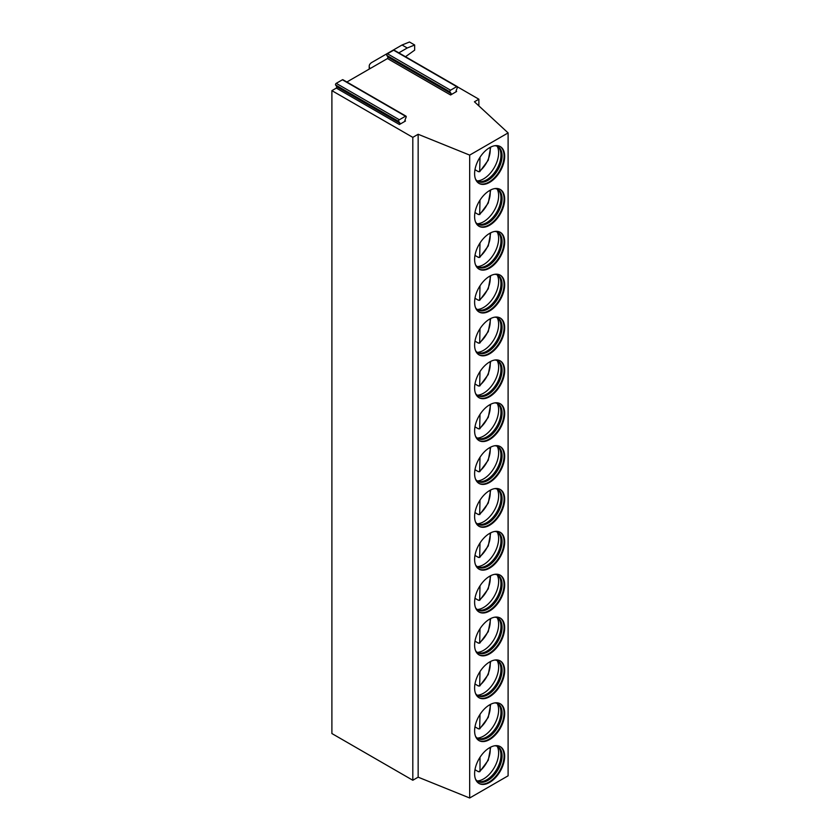 <?xml version="1.0" encoding="UTF-8"?>
<svg xmlns="http://www.w3.org/2000/svg" width="840" height="840" viewBox="0 0 840 840"><rect width="100%" height="100%" fill="white"/><g stroke="black" fill="none" stroke-linecap="round" stroke-linejoin="round"><path stroke-width="1.26" d="M457.422 86.825L478.874 99.215L474.421 101.787L508.106 132.909L469.675 155.106L418.152 134.274L412.808 137.361L331.894 90.647L336.326 88.085L336.84 86.761L399.935 123.186L399.42 124.52L405.468 121.023L404.838 120.666M346.857 82.005L387.481 58.548L388.028 57.141L386.82 55.419A1.05 0.609 -60 0 1 387.461 53.76L393.614 50.211A1.05 0.609 -60 0 1 394.139 50.159L457.233 86.583A1.05 0.609 -60 0 1 457.359 87.559L456.11 90.762L456.624 91.486L456.036 91.151M388.028 57.141L451.132 93.576L450.587 94.983L456.624 91.486M399.935 123.186L398.695 121.422A1.05 0.609 -60 0 1 399.336 119.763L405.489 116.214A1.05 0.609 -60 0 1 406.13 117.127L404.922 120.257L405.468 121.023M451.132 93.576L449.915 91.854A1.05 0.609 -60 0 1 450.555 90.195L456.708 86.636A1.05 0.609 -60 0 1 457.233 86.583M336.84 86.761L335.591 84.987A1.05 0.609 -60 0 1 336.242 83.339L342.394 79.779A1.05 0.609 -60 0 1 342.919 79.727L406.014 116.162M508.106 132.909L508.106 775.814L469.675 798L418.152 777.168L412.808 780.255L331.894 733.541L331.894 90.647M412.808 780.255L412.808 137.361M418.152 777.168L418.152 134.274M469.675 798L469.675 155.106M474.611 773.724A21.262 12.274 120 0 0 479.01 783.457A21.262 12.274 120 0 0 495.39 777.756A21.262 12.274 120 0 0 504.672 756.368A21.262 12.274 120 0 0 500.273 746.634A21.262 12.274 120 0 0 483.893 752.325A21.262 12.274 120 0 0 474.611 773.724M474.611 730.863A21.262 12.274 120 0 0 479.01 740.597A21.262 12.274 120 0 0 495.39 734.895A21.262 12.274 120 0 0 504.672 713.506A21.262 12.274 120 0 0 500.273 703.773A21.262 12.274 120 0 0 483.893 709.464A21.262 12.274 120 0 0 474.611 730.863M474.611 688.002A21.262 12.274 120 0 0 479.01 697.736A21.262 12.274 120 0 0 495.39 692.034A21.262 12.274 120 0 0 504.672 670.646A21.262 12.274 120 0 0 500.273 660.912A21.262 12.274 120 0 0 483.893 666.603A21.262 12.274 120 0 0 474.611 688.002M474.611 645.141A21.262 12.274 120 0 0 479.01 654.875A21.262 12.274 120 0 0 495.39 649.183A21.262 12.274 120 0 0 504.672 627.784A21.262 12.274 120 0 0 500.273 618.051A21.262 12.274 120 0 0 483.893 623.752A21.262 12.274 120 0 0 474.611 645.141M474.611 602.28A21.262 12.274 120 0 0 479.01 612.014A21.262 12.274 120 0 0 495.39 606.323A21.262 12.274 120 0 0 504.672 584.924A21.262 12.274 120 0 0 500.273 575.19A21.262 12.274 120 0 0 483.893 580.892A21.262 12.274 120 0 0 474.611 602.28M474.611 559.419A21.262 12.274 120 0 0 479.01 569.153A21.262 12.274 120 0 0 495.39 563.462A21.262 12.274 120 0 0 504.672 542.062A21.262 12.274 120 0 0 500.273 532.329A21.262 12.274 120 0 0 483.893 538.03A21.262 12.274 120 0 0 474.611 559.419M474.611 516.558A21.262 12.274 120 0 0 479.01 526.292A21.262 12.274 120 0 0 495.39 520.601A21.262 12.274 120 0 0 504.672 499.202A21.262 12.274 120 0 0 500.273 489.468A21.262 12.274 120 0 0 483.893 495.169A21.262 12.274 120 0 0 474.611 516.558M474.611 473.707A21.262 12.274 120 0 0 479.01 483.431A21.262 12.274 120 0 0 495.39 477.74A21.262 12.274 120 0 0 504.672 456.341A21.262 12.274 120 0 0 500.273 446.618A21.262 12.274 120 0 0 483.893 452.308A21.262 12.274 120 0 0 474.611 473.707M474.611 430.846A21.262 12.274 120 0 0 479.01 440.58A21.262 12.274 120 0 0 495.39 434.879A21.262 12.274 120 0 0 504.672 413.49A21.262 12.274 120 0 0 500.273 403.757A21.262 12.274 120 0 0 483.893 409.447A21.262 12.274 120 0 0 474.611 430.846M474.611 387.986A21.262 12.274 120 0 0 479.01 397.719A21.262 12.274 120 0 0 495.39 392.018A21.262 12.274 120 0 0 504.672 370.629A21.262 12.274 120 0 0 500.273 360.895A21.262 12.274 120 0 0 483.893 366.587A21.262 12.274 120 0 0 474.611 387.986M474.611 345.125A21.262 12.274 120 0 0 479.01 354.858A21.262 12.274 120 0 0 495.39 349.156A21.262 12.274 120 0 0 504.672 327.768A21.262 12.274 120 0 0 500.273 318.034A21.262 12.274 120 0 0 483.893 323.726A21.262 12.274 120 0 0 474.611 345.125M474.611 302.264A21.262 12.274 120 0 0 479.01 311.997A21.262 12.274 120 0 0 495.39 306.296A21.262 12.274 120 0 0 504.672 284.907A21.262 12.274 120 0 0 500.273 275.173A21.262 12.274 120 0 0 483.893 280.865A21.262 12.274 120 0 0 474.611 302.264M474.611 259.403A21.262 12.274 120 0 0 479.01 269.136A21.262 12.274 120 0 0 495.39 263.445A21.262 12.274 120 0 0 504.672 242.046A21.262 12.274 120 0 0 500.273 232.312A21.262 12.274 120 0 0 483.893 238.014A21.262 12.274 120 0 0 474.611 259.403M474.611 216.541A21.262 12.274 120 0 0 479.01 226.275A21.262 12.274 120 0 0 495.39 220.584A21.262 12.274 120 0 0 504.672 199.185A21.262 12.274 120 0 0 500.273 189.452A21.262 12.274 120 0 0 483.893 195.153A21.262 12.274 120 0 0 474.611 216.541M474.611 173.68A21.262 12.274 120 0 0 479.01 183.414A21.262 12.274 120 0 0 495.39 177.723A21.262 12.274 120 0 0 504.672 156.324A21.262 12.274 120 0 0 500.273 146.591A21.262 12.274 120 0 0 483.893 152.292A21.262 12.274 120 0 0 474.611 173.68M478.874 105.903L478.874 99.215M478.716 783.279A21.262 12.274 120 0 0 494.991 777.21A21.262 12.274 120 0 0 504.084 756.021A21.262 12.274 -60 0 0 499.968 746.466M494.844 745.752A20.055 11.582 -60 0 1 497.921 746.676A20.055 11.582 -60 0 1 502.079 755.853A20.055 11.582 120 0 1 493.322 776.034A20.055 11.582 120 0 1 477.876 781.4A20.055 11.582 120 0 1 475.534 779.195M477.33 781.053A20.055 11.582 120 0 0 478.842 781.547A20.055 11.582 120 0 0 493.437 774.018A20.055 11.582 120 0 0 500.966 755.212A20.055 11.582 -60 0 0 498.53 747.443A20.055 11.582 -60 0 0 497.354 746.382M497.196 746.308A21.262 12.274 -60 0 1 498.635 752.871A21.262 12.274 120 0 1 477.194 780.958M474.968 769.724L478.517 771.771L480.007 770.879L479.661 771.803L488.281 760.211L490.697 747.117M480.007 757.281L480.007 770.879A18.637 10.763 120 0 0 489.993 747.485M478.716 740.418A21.262 12.274 120 0 0 494.991 734.349A21.262 12.274 120 0 0 504.084 713.16A21.262 12.274 -60 0 0 499.968 703.605M494.844 702.891A20.055 11.582 -60 0 1 497.921 703.815A20.055 11.582 -60 0 1 502.079 712.992A20.055 11.582 120 0 1 493.322 733.173A20.055 11.582 120 0 1 477.876 738.538A20.055 11.582 120 0 1 475.534 736.333M477.33 738.192A20.055 11.582 120 0 0 478.842 738.686A20.055 11.582 120 0 0 493.437 731.157A20.055 11.582 120 0 0 500.966 712.351A20.055 11.582 -60 0 0 498.53 704.582A20.055 11.582 -60 0 0 497.354 703.521M497.196 703.448A21.262 12.274 -60 0 1 498.635 710.021A21.262 12.274 120 0 1 477.194 738.098M480.007 714.42L479.661 728.942L488.281 717.35L490.697 704.256M489.993 704.624A18.637 10.763 120 0 1 480.007 728.018L478.517 728.91L474.968 726.863M478.716 697.557A21.262 12.274 120 0 0 494.991 691.488A21.262 12.274 120 0 0 504.084 670.299A21.262 12.274 -60 0 0 499.968 660.744M494.844 660.03A20.055 11.582 -60 0 1 497.921 660.954A20.055 11.582 -60 0 1 502.079 670.131A20.055 11.582 120 0 1 493.322 690.312A20.055 11.582 120 0 1 477.876 695.688A20.055 11.582 120 0 1 475.534 693.473M477.33 695.331A20.055 11.582 120 0 0 478.842 695.825A20.055 11.582 120 0 0 493.437 688.296A20.055 11.582 120 0 0 500.966 669.49A20.055 11.582 -60 0 0 498.53 661.721A20.055 11.582 -60 0 0 497.354 660.66M497.196 660.587A21.262 12.274 -60 0 1 498.635 667.159A21.262 12.274 120 0 1 477.194 695.236M480.007 671.559L479.661 686.081L488.281 674.489L490.697 661.395M489.993 661.773A18.637 10.763 120 0 1 480.007 685.157L478.517 686.049L474.968 684.001M478.716 654.696A21.262 12.274 120 0 0 494.991 648.627A21.262 12.274 120 0 0 504.084 627.438A21.262 12.274 -60 0 0 499.968 617.883M494.844 617.179A20.055 11.582 -60 0 1 497.921 618.093A20.055 11.582 -60 0 1 502.079 627.27A20.055 11.582 120 0 1 493.322 647.451A20.055 11.582 120 0 1 477.876 652.827A20.055 11.582 120 0 1 475.534 650.611M477.33 652.47A20.055 11.582 120 0 0 478.842 652.964A20.055 11.582 120 0 0 493.437 645.435A20.055 11.582 120 0 0 500.966 626.63A20.055 11.582 -60 0 0 498.53 618.86A20.055 11.582 -60 0 0 497.354 617.799M497.196 617.736A21.262 12.274 -60 0 1 498.635 624.299A21.262 12.274 120 0 1 477.194 652.375M480.007 628.698L479.661 643.23L488.281 631.627L490.697 618.534M489.993 618.912A18.637 10.763 120 0 1 480.007 642.296L478.517 643.199L474.968 641.141M478.716 611.835A21.262 12.274 120 0 0 494.991 605.766A21.262 12.274 120 0 0 504.084 584.577A21.262 12.274 -60 0 0 499.968 575.033M494.844 574.319A20.055 11.582 -60 0 1 497.921 575.232A20.055 11.582 -60 0 1 502.079 584.409A20.055 11.582 120 0 1 493.322 604.59A20.055 11.582 120 0 1 477.876 609.966A20.055 11.582 120 0 1 475.534 607.75M477.33 609.62A20.055 11.582 120 0 0 478.842 610.102A20.055 11.582 120 0 0 493.437 602.574A20.055 11.582 120 0 0 500.966 583.769A20.055 11.582 -60 0 0 498.53 575.999A20.055 11.582 -60 0 0 497.354 574.938M497.196 574.875A21.262 12.274 -60 0 1 498.635 581.438A21.262 12.274 120 0 1 477.194 609.514M480.007 585.837L479.661 600.369L488.281 588.777L490.697 575.673M489.993 576.051A18.637 10.763 120 0 1 480.007 599.434L478.517 600.337L474.968 598.279M478.716 568.974A21.262 12.274 120 0 0 494.991 562.905A21.262 12.274 120 0 0 504.084 541.726A21.262 12.274 -60 0 0 499.968 532.172M494.844 531.457A20.055 11.582 -60 0 1 497.921 532.371A20.055 11.582 -60 0 1 502.079 541.548A20.055 11.582 120 0 1 493.322 561.729A20.055 11.582 120 0 1 477.876 567.105A20.055 11.582 120 0 1 475.534 564.889M477.33 566.759A20.055 11.582 120 0 0 478.842 567.242A20.055 11.582 120 0 0 493.437 559.724A20.055 11.582 120 0 0 500.966 540.908A20.055 11.582 -60 0 0 498.53 533.138A20.055 11.582 -60 0 0 497.354 532.077M497.196 532.014A21.262 12.274 -60 0 1 498.635 538.577A21.262 12.274 120 0 1 477.194 566.654M480.007 542.986L479.661 557.508L488.281 545.916L490.697 532.822M489.993 533.19A18.637 10.763 120 0 1 480.007 556.574L478.517 557.476L474.968 555.429M478.716 526.113A21.262 12.274 120 0 0 494.991 520.055A21.262 12.274 120 0 0 504.084 498.866A21.262 12.274 -60 0 0 499.968 489.31M494.844 488.596A20.055 11.582 -60 0 1 497.921 489.51A20.055 11.582 -60 0 1 502.079 498.697A20.055 11.582 120 0 1 493.322 518.868A20.055 11.582 120 0 1 477.876 524.244A20.055 11.582 120 0 1 475.534 522.029M477.33 523.898A20.055 11.582 120 0 0 478.842 524.381A20.055 11.582 120 0 0 493.437 516.863A20.055 11.582 120 0 0 500.966 498.046A20.055 11.582 -60 0 0 498.53 490.277A20.055 11.582 -60 0 0 497.354 489.216M497.196 489.153A21.262 12.274 -60 0 1 498.635 495.716A21.262 12.274 120 0 1 477.194 523.793M480.007 500.126L479.661 514.647L488.281 503.055L490.697 489.962M489.993 490.329A18.637 10.763 120 0 1 480.007 513.712L478.517 514.615L474.968 512.568M478.716 483.252A21.262 12.274 120 0 0 494.991 477.194A21.262 12.274 120 0 0 504.084 456.005A21.262 12.274 -60 0 0 499.968 446.45M494.844 445.736A20.055 11.582 -60 0 1 497.921 446.649A20.055 11.582 -60 0 1 502.079 455.837A20.055 11.582 120 0 1 493.322 476.007A20.055 11.582 120 0 1 477.876 481.383A20.055 11.582 120 0 1 475.534 479.178M477.33 481.036A20.055 11.582 120 0 0 478.842 481.519A20.055 11.582 120 0 0 493.437 474.002A20.055 11.582 120 0 0 500.966 455.185A20.055 11.582 -60 0 0 498.53 447.426A20.055 11.582 -60 0 0 497.354 446.355M497.196 446.292A21.262 12.274 -60 0 1 498.635 452.855A21.262 12.274 120 0 1 477.194 480.942M480.007 457.265L479.661 471.786L488.281 460.194L490.697 447.101M489.993 447.468A18.637 10.763 120 0 1 480.007 470.862L478.517 471.755L474.968 469.707M478.716 440.401A21.262 12.274 120 0 0 494.991 434.332A21.262 12.274 120 0 0 504.084 413.144A21.262 12.274 -60 0 0 499.968 403.589M494.844 402.875A20.055 11.582 -60 0 1 497.921 403.798A20.055 11.582 -60 0 1 502.079 412.976A20.055 11.582 120 0 1 493.322 433.156A20.055 11.582 120 0 1 477.876 438.522A20.055 11.582 120 0 1 475.534 436.317M477.33 438.175A20.055 11.582 120 0 0 478.842 438.669A20.055 11.582 120 0 0 493.437 431.141A20.055 11.582 120 0 0 500.966 412.335A20.055 11.582 -60 0 0 498.53 404.565A20.055 11.582 -60 0 0 497.354 403.494M497.196 403.431A21.262 12.274 -60 0 1 498.635 409.994A21.262 12.274 120 0 1 477.194 438.081M480.007 414.404L479.661 428.925L488.281 417.333L490.697 404.24M489.993 404.607A18.637 10.763 120 0 1 480.007 428.001L478.517 428.894L474.968 426.846M478.716 397.541A21.262 12.274 120 0 0 494.991 391.471A21.262 12.274 120 0 0 504.084 370.282A21.262 12.274 -60 0 0 499.968 360.728M494.844 360.014A20.055 11.582 -60 0 1 497.921 360.938A20.055 11.582 -60 0 1 502.079 370.115A20.055 11.582 120 0 1 493.322 390.296A20.055 11.582 120 0 1 477.876 395.661A20.055 11.582 120 0 1 475.534 393.456M477.33 395.315A20.055 11.582 120 0 0 478.842 395.808A20.055 11.582 120 0 0 493.437 388.28A20.055 11.582 120 0 0 500.966 369.474A20.055 11.582 -60 0 0 498.53 361.704A20.055 11.582 -60 0 0 497.354 360.644M497.196 360.57A21.262 12.274 -60 0 1 498.635 367.143A21.262 12.274 120 0 1 477.194 395.22M480.007 371.543L479.661 386.064L488.281 374.472L490.697 361.379M489.993 361.746A18.637 10.763 120 0 1 480.007 385.14L478.517 386.032L474.968 383.985M478.716 354.68A21.262 12.274 120 0 0 494.991 348.611A21.262 12.274 120 0 0 504.084 327.421A21.262 12.274 -60 0 0 499.968 317.867M494.844 317.153A20.055 11.582 -60 0 1 497.921 318.077A20.055 11.582 -60 0 1 502.079 327.254A20.055 11.582 120 0 1 493.322 347.435A20.055 11.582 120 0 1 477.876 352.8A20.055 11.582 120 0 1 475.534 350.595M477.33 352.454A20.055 11.582 120 0 0 478.842 352.947A20.055 11.582 120 0 0 493.437 345.419A20.055 11.582 120 0 0 500.966 326.613A20.055 11.582 -60 0 0 498.53 318.843A20.055 11.582 -60 0 0 497.354 317.782M497.196 317.709A21.262 12.274 -60 0 1 498.635 324.282A21.262 12.274 120 0 1 477.194 352.359M480.007 328.681L479.661 343.203L488.281 331.611L490.697 318.518M489.993 318.895A18.637 10.763 120 0 1 480.007 342.279L478.517 343.171L474.968 341.124M478.716 311.819A21.262 12.274 120 0 0 494.991 305.75A21.262 12.274 120 0 0 504.084 284.56A21.262 12.274 -60 0 0 499.968 275.006M494.844 274.292A20.055 11.582 -60 0 1 497.921 275.216A20.055 11.582 -60 0 1 502.079 284.393A20.055 11.582 120 0 1 493.322 304.574A20.055 11.582 120 0 1 477.876 309.95A20.055 11.582 120 0 1 475.534 307.734M477.33 309.593A20.055 11.582 120 0 0 478.842 310.086A20.055 11.582 120 0 0 493.437 302.558A20.055 11.582 120 0 0 500.966 283.752A20.055 11.582 -60 0 0 498.53 275.982A20.055 11.582 -60 0 0 497.354 274.921M497.196 274.848A21.262 12.274 -60 0 1 498.635 281.421A21.262 12.274 120 0 1 477.194 309.498M480.007 285.82L479.661 300.353L488.281 288.75L490.697 275.656M489.993 276.034A18.637 10.763 120 0 1 480.007 299.418L478.517 300.31L474.968 298.263M478.716 268.957A21.262 12.274 120 0 0 494.991 262.889A21.262 12.274 120 0 0 504.084 241.7A21.262 12.274 -60 0 0 499.968 232.155M494.844 231.441A20.055 11.582 -60 0 1 497.921 232.355A20.055 11.582 -60 0 1 502.079 241.532A20.055 11.582 120 0 1 493.322 261.713A20.055 11.582 120 0 1 477.876 267.089A20.055 11.582 120 0 1 475.534 264.873M477.33 266.742A20.055 11.582 120 0 0 478.842 267.225A20.055 11.582 120 0 0 493.437 259.697A20.055 11.582 120 0 0 500.966 240.891A20.055 11.582 -60 0 0 498.53 233.121A20.055 11.582 -60 0 0 497.354 232.06M497.196 231.998A21.262 12.274 -60 0 1 498.635 238.56A21.262 12.274 120 0 1 477.194 266.637M480.007 242.959L479.661 257.491L488.281 245.889L490.697 232.796M489.993 233.173A18.637 10.763 120 0 1 480.007 256.557L478.517 257.46L474.968 255.402M478.716 226.097A21.262 12.274 120 0 0 494.991 220.028A21.262 12.274 120 0 0 504.084 198.849A21.262 12.274 -60 0 0 499.968 189.294M494.844 188.58A20.055 11.582 -60 0 1 497.921 189.494A20.055 11.582 -60 0 1 502.079 198.671A20.055 11.582 120 0 1 493.322 218.852A20.055 11.582 120 0 1 477.876 224.228A20.055 11.582 120 0 1 475.534 222.012M477.33 223.881A20.055 11.582 120 0 0 478.842 224.364A20.055 11.582 120 0 0 493.437 216.835A20.055 11.582 120 0 0 500.966 198.03A20.055 11.582 -60 0 0 498.53 190.26A20.055 11.582 -60 0 0 497.354 189.2M497.196 189.137A21.262 12.274 -60 0 1 498.635 195.699A21.262 12.274 120 0 1 477.194 223.776M480.007 200.099L479.661 214.631L488.281 203.039L490.697 189.934M489.993 190.312A18.637 10.763 120 0 1 480.007 213.696L478.517 214.599L474.968 212.541M478.716 183.236A21.262 12.274 120 0 0 494.991 177.177A21.262 12.274 120 0 0 504.084 155.988A21.262 12.274 -60 0 0 499.968 146.433M494.844 145.719A20.055 11.582 -60 0 1 497.921 146.633A20.055 11.582 -60 0 1 502.079 155.809A20.055 11.582 120 0 1 493.322 175.991A20.055 11.582 120 0 1 477.876 181.367A20.055 11.582 120 0 1 475.534 179.151M477.33 181.02A20.055 11.582 120 0 0 478.842 181.503A20.055 11.582 120 0 0 493.437 173.985A20.055 11.582 120 0 0 500.966 155.169A20.055 11.582 -60 0 0 498.53 147.399A20.055 11.582 -60 0 0 497.354 146.339M497.196 146.276A21.262 12.274 -60 0 1 498.635 152.838A21.262 12.274 120 0 1 477.194 180.915M480.007 157.248L479.661 171.77L488.281 160.178L490.697 147.084M489.993 147.452A18.637 10.763 120 0 1 480.007 170.835L478.517 171.738L474.968 169.691M405.5 56.721L414.666 50.148L414.666 45.003L407.243 47.995L402.045 45.003L409.469 42L414.666 45.003M398.822 52.857L407.243 47.995M402.045 45.003L371.973 62.36A9.45 5.46 0 0 0 369.212 66.213A9.45 5.46 0 0 0 370.135 68.565M450.587 94.983L387.481 58.548M399.42 124.52L336.326 88.085M393.614 50.211L456.708 86.636M387.461 53.76L450.555 90.195M386.82 55.419L449.915 91.854M342.394 79.779L405.489 116.214M336.242 83.339L399.336 119.763M335.591 84.987L398.695 121.422M369.212 69.101L369.212 66.213"/></g></svg>
